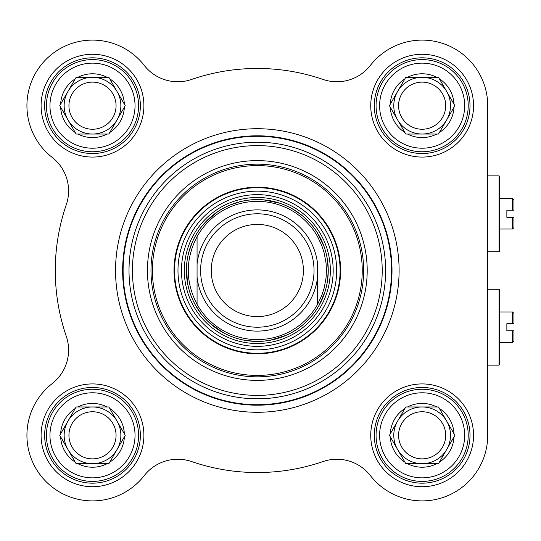 <?xml version="1.0" encoding="UTF-8"?>
<svg xmlns="http://www.w3.org/2000/svg" width="541" height="541" viewBox="0 0 541 541"><rect width="100%" height="100%" fill="white"/><g stroke="black" fill="none" stroke-linecap="round" stroke-linejoin="round"><path stroke-width="0.81" d="M197.066 263.954L197.066 304.36C185.34 281.787 185.34 259.213 197.066 236.64L197.066 263.954L197.066 236.64A69.12 69.12 0 0 1 317.581 236.64L321.875 245.783L324.187 252.999L326.027 262.933L326.439 270.5L326.027 278.067L324.187 288.001L321.875 295.217L317.581 304.36L317.581 263.954A60.612 60.612 0 0 0 197.066 263.954M197.066 304.36L197.066 277.046A60.612 60.612 0 0 0 317.581 277.046L317.581 304.36A69.12 69.12 0 0 1 197.066 304.36M327.63 279.582L328.211 270.5A70.891 70.891 0 0 0 221.878 209.103A70.891 70.891 0 0 0 221.878 331.897A70.891 70.891 0 0 0 328.211 270.5L327.481 260.322M314.037 270.5A56.71 56.71 0 0 0 228.965 221.384A56.71 56.71 0 0 0 228.965 319.616A56.71 56.71 0 0 0 314.037 270.5M303.4 270.5A46.08 46.08 0 0 0 234.28 230.594A46.08 46.08 0 0 0 234.28 310.406A46.08 46.08 0 0 0 303.4 270.5M107.111 406.967L108.869 406.967L117.059 421.141A28.355 28.355 0 0 1 117.059 449.503L108.869 463.678L76.125 463.678L59.753 435.322L76.125 406.967L107.111 406.967A31.899 31.899 0 0 0 77.884 406.967M124.362 433.801L125.242 435.322L117.059 449.503A28.355 28.355 0 0 1 67.943 449.503A28.355 28.355 0 0 1 92.497 406.967A28.355 28.355 0 0 1 117.059 421.141L124.362 433.801A31.899 31.899 0 0 0 109.749 408.489M75.246 408.489A31.899 31.899 0 0 0 60.633 433.801M109.749 462.156A31.899 31.899 0 0 0 124.362 436.844M77.884 463.678A31.899 31.899 0 0 0 107.111 463.678M60.633 436.844A31.899 31.899 0 0 0 75.246 462.156M107.111 77.322L108.869 77.322L117.059 91.497A28.355 28.355 0 0 1 117.059 119.859L108.869 134.033L76.125 134.033L59.753 105.678L76.125 77.322L107.111 77.322A31.899 31.899 0 0 0 77.884 77.322M124.362 104.156L125.242 105.678L117.059 119.859A28.355 28.355 0 0 1 67.943 119.859A28.355 28.355 0 0 1 92.497 77.322A28.355 28.355 0 0 1 117.059 91.497L124.362 104.156A31.899 31.899 0 0 0 109.749 78.844M75.246 78.844A31.899 31.899 0 0 0 60.633 104.156M109.749 132.511A31.899 31.899 0 0 0 124.362 107.199M77.884 134.033A31.899 31.899 0 0 0 107.111 134.033M60.633 107.199A31.899 31.899 0 0 0 75.246 132.511M436.763 77.322L438.514 77.322L446.704 91.497A28.355 28.355 0 0 1 446.704 119.859L438.514 134.033L405.777 134.033L389.405 105.678L405.777 77.322L436.763 77.322A31.899 31.899 0 0 0 407.529 77.322M454.007 104.156L454.886 105.678L446.704 119.859A28.355 28.355 0 0 1 397.588 119.859A28.355 28.355 0 0 1 422.142 77.322A28.355 28.355 0 0 1 446.704 91.497L454.007 104.156A31.899 31.899 0 0 0 439.393 78.844M404.898 78.844A31.899 31.899 0 0 0 390.277 104.156M439.393 132.511A31.899 31.899 0 0 0 454.007 107.199M407.529 134.033A31.899 31.899 0 0 0 436.763 134.033M390.277 107.199A31.899 31.899 0 0 0 404.898 132.511M436.763 406.967L438.514 406.967L446.704 421.141A28.355 28.355 0 0 1 446.704 449.503L438.514 463.678L405.777 463.678L389.405 435.322L405.777 406.967L436.763 406.967A31.899 31.899 0 0 0 407.529 406.967M454.007 433.801L454.886 435.322L446.704 449.503A28.355 28.355 0 0 1 397.588 449.503A28.355 28.355 0 0 1 422.142 406.967A28.355 28.355 0 0 1 446.704 421.141L454.007 433.801A31.899 31.899 0 0 0 439.393 408.489M404.898 408.489A31.899 31.899 0 0 0 390.277 433.801M439.393 462.156A31.899 31.899 0 0 0 454.007 436.844M407.529 463.678A31.899 31.899 0 0 0 436.763 463.678M390.277 436.844A31.899 31.899 0 0 0 404.898 462.156M399.102 270.5A141.783 141.783 0 0 0 186.429 147.713A141.783 141.783 0 0 0 186.429 393.287A141.783 141.783 0 0 0 399.102 270.5A141.783 141.783 0 0 0 186.429 147.713A141.783 141.783 0 0 0 186.429 393.287A141.783 141.783 0 0 0 399.102 270.5M392.015 270.5A134.695 134.695 0 0 0 189.979 153.854A134.695 134.695 0 0 0 189.979 387.146A134.695 134.695 0 0 0 392.015 270.5A134.695 134.695 0 0 0 189.979 153.854A134.695 134.695 0 0 0 189.979 387.146A134.695 134.695 0 0 0 392.015 270.5M499.066 365.141L499.769 364.431L499.769 289.996L499.066 289.286L499.066 365.141L487.718 365.141M513.95 330.761L513.95 341.04L512.53 342.453L512.53 330.761L513.95 330.761L506.863 330.761L506.863 323.667L513.95 323.667L513.95 313.388L512.53 311.974L512.53 323.667L513.95 323.667M363.66 270.5A106.34 106.34 0 0 1 204.153 362.592A106.34 106.34 0 0 1 204.153 178.408A106.34 106.34 0 0 1 363.66 270.5M140.349 105.678A47.851 47.851 0 0 1 68.572 147.118A47.851 47.851 0 0 1 68.572 64.237A47.851 47.851 0 0 1 140.349 105.678M143.899 105.678A51.395 51.395 0 0 0 66.8 61.167A51.395 51.395 0 0 0 66.8 150.188A51.395 51.395 0 0 0 143.899 105.678M191.609 461.554A202.043 202.043 0 0 0 323.038 461.554A42.536 42.536 0 0 1 370.423 475.634A65.576 65.576 0 0 0 487.718 435.322L487.718 105.678A65.576 65.576 0 0 0 370.423 65.366A42.536 42.536 0 0 1 323.038 79.446A202.043 202.043 0 0 0 191.609 79.446A42.536 42.536 0 0 1 144.224 65.366A65.576 65.576 0 0 0 46.134 59.307A65.576 65.576 0 0 0 52.193 157.397A42.536 42.536 0 0 1 66.266 204.782A202.043 202.043 0 0 0 66.266 336.218A42.536 42.536 0 0 1 52.193 383.603A65.576 65.576 0 0 0 46.134 481.693A65.576 65.576 0 0 0 144.224 475.634A42.536 42.536 0 0 1 191.609 461.554M143.899 435.322A51.395 51.395 0 0 0 66.8 390.812A51.395 51.395 0 0 0 66.8 479.833A51.395 51.395 0 0 0 143.899 435.322M473.544 105.678A51.395 51.395 0 0 0 396.445 61.167A51.395 51.395 0 0 0 396.445 150.188A51.395 51.395 0 0 0 473.544 105.678M473.544 435.322A51.395 51.395 0 0 0 396.445 390.812A51.395 51.395 0 0 0 396.445 479.833A51.395 51.395 0 0 0 473.544 435.322M140.349 435.322A47.851 47.851 0 0 1 68.572 476.763A47.851 47.851 0 0 1 68.572 393.882A47.851 47.851 0 0 1 140.349 435.322M470.001 435.322A47.851 47.851 0 0 1 398.217 476.763A47.851 47.851 0 0 1 398.217 393.882A47.851 47.851 0 0 1 470.001 435.322M470.001 105.678A47.851 47.851 0 0 1 398.217 147.118A47.851 47.851 0 0 1 398.217 64.237A47.851 47.851 0 0 1 470.001 105.678M367.204 270.5A109.884 109.884 0 0 0 202.381 175.338A109.884 109.884 0 0 0 202.381 365.662A109.884 109.884 0 0 0 367.204 270.5M174.026 270.5A83.3 83.3 0 0 0 298.97 342.636A83.3 83.3 0 0 0 298.97 198.364A83.3 83.3 0 0 0 174.026 270.5M333.175 270.5A75.855 75.855 0 0 0 219.396 204.809A75.855 75.855 0 0 0 219.396 336.191A75.855 75.855 0 0 0 333.175 270.5M68.937 435.322A23.561 23.561 0 0 1 112.907 423.542A23.561 23.561 0 0 1 98.597 458.078A23.561 23.561 0 0 1 68.937 435.322M138.577 435.322A46.08 46.08 0 0 0 69.458 395.417A46.08 46.08 0 0 0 69.458 475.228A46.08 46.08 0 0 0 138.577 435.322A46.08 46.08 0 0 0 69.458 395.417A46.08 46.08 0 0 0 69.458 475.228A46.08 46.08 0 0 0 138.577 435.322M68.937 105.678A23.561 23.561 0 0 1 98.597 82.922A23.561 23.561 0 0 1 112.907 117.458A23.561 23.561 0 0 1 68.937 105.678M138.577 105.678A46.08 46.08 0 0 0 69.458 65.772A46.08 46.08 0 0 0 69.458 145.583A46.08 46.08 0 0 0 138.577 105.678A46.08 46.08 0 0 0 69.458 65.772A46.08 46.08 0 0 0 69.458 145.583A46.08 46.08 0 0 0 138.577 105.678M398.582 105.678A23.561 23.561 0 0 1 428.242 82.922A23.561 23.561 0 0 1 442.552 117.458A23.561 23.561 0 0 1 398.582 105.678M468.222 105.678A46.08 46.08 0 0 0 399.102 65.772A46.08 46.08 0 0 0 399.102 145.583A46.08 46.08 0 0 0 468.222 105.678A46.08 46.08 0 0 0 399.102 65.772A46.08 46.08 0 0 0 399.102 145.583A46.08 46.08 0 0 0 468.222 105.678M398.582 435.322A23.561 23.561 0 0 1 442.552 423.542A23.561 23.561 0 0 1 428.242 458.078A23.561 23.561 0 0 1 398.582 435.322M468.222 435.322A46.08 46.08 0 0 0 399.102 395.417A46.08 46.08 0 0 0 399.102 475.228A46.08 46.08 0 0 0 468.222 435.322A46.08 46.08 0 0 0 399.102 395.417A46.08 46.08 0 0 0 399.102 475.228A46.08 46.08 0 0 0 468.222 435.322M393.787 105.678A28.355 28.355 0 0 1 397.588 91.497M393.787 435.322A28.355 28.355 0 0 1 397.588 421.141M64.142 435.322A28.355 28.355 0 0 1 67.943 421.141M64.142 105.678A28.355 28.355 0 0 1 67.943 91.497M499.066 251.714L499.769 251.004L499.769 176.569L499.066 175.859L499.066 251.714L487.718 251.714M513.95 217.333L513.95 227.612L512.53 229.026L512.53 217.333L513.95 217.333L506.863 217.333L506.863 210.239L513.95 210.239L513.95 199.96L512.53 198.547L512.53 210.239L513.95 210.239M487.718 164.16L487.718 105.678M135.034 435.322A42.536 42.536 0 0 1 71.229 472.158A42.536 42.536 0 0 1 71.229 398.487A42.536 42.536 0 0 1 135.034 435.322M135.034 105.678A42.536 42.536 0 0 1 71.229 142.513A42.536 42.536 0 0 1 71.229 68.842A42.536 42.536 0 0 1 135.034 105.678M464.678 105.678A42.536 42.536 0 0 1 400.881 142.513A42.536 42.536 0 0 1 400.881 68.842A42.536 42.536 0 0 1 464.678 105.678M464.678 435.322A42.536 42.536 0 0 1 400.881 472.158A42.536 42.536 0 0 1 400.881 398.487A42.536 42.536 0 0 1 464.678 435.322M385.632 270.5A128.312 128.312 0 0 0 193.171 159.379A128.312 128.312 0 0 0 193.171 381.621A128.312 128.312 0 0 0 385.632 270.5M391.535 270.5A134.209 134.209 0 0 0 190.216 154.273A134.209 134.209 0 0 0 190.216 386.727A134.209 134.209 0 0 0 391.535 270.5M382.21 270.5A124.883 124.883 0 0 0 194.882 162.347A124.883 124.883 0 0 0 194.882 378.653A124.883 124.883 0 0 0 382.21 270.5M328.252 270.5A70.932 70.932 0 0 0 257.32 199.568A70.932 70.932 0 0 0 186.388 270.5A70.932 70.932 0 0 0 257.32 341.432A70.932 70.932 0 0 0 328.252 270.5M330.341 270.5A73.021 73.021 0 0 0 220.816 207.264A73.021 73.021 0 0 0 220.816 333.736A73.021 73.021 0 0 0 330.341 270.5M152.406 270.5A104.92 104.92 0 0 0 309.783 361.361A104.92 104.92 0 0 0 309.783 179.639A104.92 104.92 0 0 0 152.406 270.5M174.54 270.5A82.787 82.787 0 0 0 298.713 342.196A82.787 82.787 0 0 0 298.713 198.804A82.787 82.787 0 0 0 174.54 270.5M177.982 270.5A79.344 79.344 0 0 0 257.32 349.844A79.344 79.344 0 0 0 336.664 270.5A79.344 79.344 0 0 0 257.32 191.156A79.344 79.344 0 0 0 177.982 270.5M487.718 289.286L499.066 289.286M499.769 342.453L512.53 342.453M499.769 311.974L512.53 311.974M324.039 246.534L317.148 232.468M300.776 214.486L292.282 208.826M279.278 203.091L263.94 199.92M239.69 201.834L230.02 205.08M217.516 211.835L205.607 222.006M192.265 242.348L188.897 251.978M186.577 265.996L187.314 281.638M195.2 304.651L200.745 313.219M210.402 323.64L223.217 332.647M246.236 340.519L256.4 341.385M270.554 340.147L285.526 335.542M305.854 322.179L312.069 315.538M319.258 304.996L324.864 292.039M487.718 175.859L499.066 175.859M499.769 229.026L512.53 229.026M499.769 198.547L512.53 198.547"/></g></svg>
